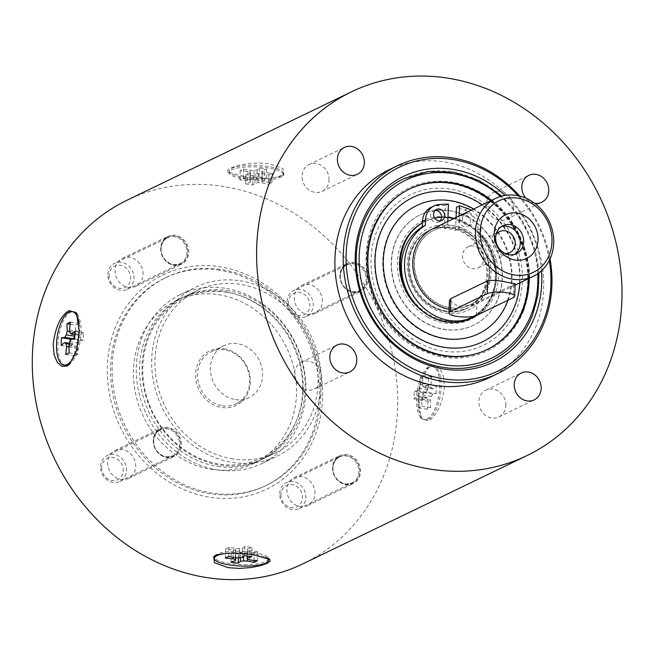 <?xml version="1.0" encoding="UTF-8"?>
<svg xmlns="http://www.w3.org/2000/svg" width="654" height="654" viewBox="0 0 654 654"><rect width="100%" height="100%" fill="white"/><g stroke="black" fill="none" stroke-linecap="round" stroke-linejoin="round"><path stroke-width="0.49" stroke-dasharray="3.27 2.45" d="M418.135 342.467A83.663 73.706 64.2 0 0 516.807 308.361A83.663 73.706 64.2 0 0 475.303 197.704A83.663 73.706 64.2 0 0 376.63 231.81A83.663 73.706 64.2 0 0 418.135 342.467M467.659 217.046A61.304 54.012 64.2 0 0 420.048 214.88A61.304 54.012 64.2 0 0 398.082 293.572A61.304 54.012 64.2 0 0 473.382 325.291A61.304 54.012 64.2 0 0 502.092 272.604A61.304 54.012 64.2 0 0 467.659 217.046M235.424 399.578A28.85 25.416 64.2 0 0 249.043 397.599A28.85 25.416 64.2 0 0 259.385 360.567A28.85 25.416 64.2 0 0 223.946 345.647A28.85 25.416 64.2 0 0 211.087 375.314A28.85 25.416 64.2 0 0 235.424 399.578M233.143 458.985A90.154 79.428 -115.8 0 1 157.083 383.146A90.154 79.428 -115.8 0 1 197.287 290.441A90.154 79.428 -115.8 0 1 308.018 337.08A90.154 79.428 -115.8 0 1 275.71 452.805A90.154 79.428 -115.8 0 1 233.143 458.985M226.946 290.499A90.154 79.428 -115.8 0 1 303.006 366.33A90.154 79.428 -115.8 0 1 262.802 459.043A90.154 79.428 -115.8 0 1 220.234 465.215A90.154 79.428 -115.8 0 1 144.174 389.383A90.154 79.428 -115.8 0 1 184.379 296.679A90.154 79.428 -115.8 0 1 226.946 290.499M222.515 405.815A28.85 25.416 64.2 0 0 236.143 403.837A28.85 25.416 64.2 0 0 249.002 374.17A28.85 25.416 64.2 0 0 224.665 349.906A28.85 25.416 64.2 0 0 211.046 351.877A28.85 25.416 64.2 0 0 198.178 381.544A28.85 25.416 64.2 0 0 222.515 405.815M224.101 348.803A30.297 26.691 -115.8 0 1 246.125 396.422A30.297 26.691 -115.8 0 1 198.702 389.244A30.297 26.691 -115.8 0 1 224.101 348.803M226.276 292.191A88.715 78.161 64.2 0 0 151.875 410.622A88.715 78.161 64.2 0 0 290.777 431.648A88.715 78.161 64.2 0 0 226.276 292.191M320.844 397.068A115.398 101.664 64.2 0 0 220.823 269.448A115.398 101.664 64.2 0 0 166.329 277.361A115.398 101.664 64.2 0 0 124.979 425.492A115.398 101.664 64.2 0 0 266.718 485.186A115.398 101.664 64.2 0 0 320.844 397.068M219.286 270.192A115.398 101.664 64.2 0 0 164.8 278.097A115.398 101.664 64.2 0 0 113.338 396.765A115.398 101.664 64.2 0 0 210.694 493.835A115.398 101.664 64.2 0 0 265.181 485.93A115.398 101.664 64.2 0 0 316.642 367.262A115.398 101.664 64.2 0 0 219.286 270.192M211.634 469.376A90.154 79.428 64.2 0 0 254.202 463.196A90.154 79.428 64.2 0 0 294.406 370.491A90.154 79.428 64.2 0 0 218.346 294.652A90.154 79.428 64.2 0 0 175.779 300.832A90.154 79.428 64.2 0 0 135.574 393.536A90.154 79.428 64.2 0 0 211.634 469.376M224.624 288.193A93.759 82.608 64.2 0 0 180.349 294.619A93.759 82.608 64.2 0 0 138.542 391.035A93.759 82.608 64.2 0 0 217.643 469.899A93.759 82.608 64.2 0 0 261.919 463.473A93.759 82.608 64.2 0 0 303.726 367.058A93.759 82.608 64.2 0 0 224.624 288.193M239.985 280.77A93.759 82.608 -115.8 0 1 319.087 359.643A93.759 82.608 -115.8 0 1 277.28 456.051A93.759 82.608 -115.8 0 1 233.004 462.476A93.759 82.608 -115.8 0 1 153.903 383.612A93.759 82.608 -115.8 0 1 195.718 287.196A93.759 82.608 -115.8 0 1 239.985 280.77M217.774 466.408A90.154 79.428 64.2 0 0 260.349 460.228A90.154 79.428 64.2 0 0 300.546 367.523A90.154 79.428 64.2 0 0 224.494 291.684A90.154 79.428 64.2 0 0 181.918 297.864A90.154 79.428 64.2 0 0 141.722 390.569A90.154 79.428 64.2 0 0 217.774 466.408M153.289 440.346A15.508 13.66 64.2 0 0 159.911 454.514A15.508 13.66 64.2 0 0 174.054 456.435A15.508 13.66 64.2 0 0 181.322 444.597A15.508 13.66 64.2 0 0 174.7 430.43A15.508 13.66 64.2 0 0 160.557 428.509A15.508 13.66 64.2 0 0 153.289 440.346M101.697 467.332A11.903 10.489 64.2 0 0 117.45 479.766A11.903 10.489 64.2 0 0 118.219 459.795A11.903 10.489 64.2 0 0 101.697 467.332M100.495 466.474A14.429 12.712 -115.8 0 1 107.256 455.454A14.429 12.712 -115.8 0 1 120.41 457.244A14.429 12.712 -115.8 0 1 126.574 470.422A14.429 12.712 -115.8 0 1 119.805 481.434A14.429 12.712 -115.8 0 1 106.651 479.644A14.429 12.712 -115.8 0 1 100.495 466.474M160.671 248.209A15.508 13.66 64.2 0 0 167.293 262.377A15.508 13.66 64.2 0 0 181.428 264.298A15.508 13.66 64.2 0 0 188.704 252.46A15.508 13.66 64.2 0 0 182.082 238.293A15.508 13.66 64.2 0 0 167.939 236.372A15.508 13.66 64.2 0 0 160.671 248.209M109.079 275.195A11.903 10.489 64.2 0 0 124.832 287.629A11.903 10.489 64.2 0 0 125.601 267.658A11.903 10.489 64.2 0 0 109.079 275.195M107.877 274.328A14.429 12.712 -115.8 0 1 114.638 263.317A14.429 12.712 -115.8 0 1 127.792 265.107A14.429 12.712 -115.8 0 1 133.956 278.285A14.429 12.712 -115.8 0 1 127.187 289.297A14.429 12.712 -115.8 0 1 114.033 287.507A14.429 12.712 -115.8 0 1 107.877 274.328M339.908 275.35A15.508 13.66 64.2 0 0 346.53 289.518A15.508 13.66 64.2 0 0 360.673 291.439A15.508 13.66 64.2 0 0 367.949 279.601A15.508 13.66 64.2 0 0 361.327 265.434A15.508 13.66 64.2 0 0 347.184 263.513A15.508 13.66 64.2 0 0 339.908 275.35M288.324 302.336A11.903 10.489 64.2 0 0 304.077 314.77A11.903 10.489 64.2 0 0 304.846 294.799A11.903 10.489 64.2 0 0 288.324 302.336M287.122 301.478A14.429 12.712 -115.8 0 1 293.883 290.458A14.429 12.712 -115.8 0 1 307.037 292.248A14.429 12.712 -115.8 0 1 313.201 305.426A14.429 12.712 -115.8 0 1 306.432 316.438A14.429 12.712 -115.8 0 1 293.278 314.648A14.429 12.712 -115.8 0 1 287.122 301.478M332.534 467.487A15.508 13.66 64.2 0 0 339.156 481.655A15.508 13.66 64.2 0 0 353.291 483.576A15.508 13.66 64.2 0 0 360.567 471.738A15.508 13.66 64.2 0 0 353.945 457.571A15.508 13.66 64.2 0 0 339.802 455.65A15.508 13.66 64.2 0 0 332.534 467.487M280.942 494.473A11.903 10.489 64.2 0 0 296.695 506.907A11.903 10.489 64.2 0 0 297.464 486.936A11.903 10.489 64.2 0 0 280.942 494.473M279.74 493.615A14.429 12.712 -115.8 0 1 286.501 482.595A14.429 12.712 -115.8 0 1 299.655 484.385A14.429 12.712 -115.8 0 1 305.819 497.563A14.429 12.712 -115.8 0 1 299.05 508.575A14.429 12.712 -115.8 0 1 285.896 506.785A14.429 12.712 -115.8 0 1 279.74 493.615M244.71 177.528A27.043 6.605 -177.8 0 0 283.256 172.999A27.043 6.605 -177.8 0 0 267.756 166.394A27.043 6.605 -177.8 0 0 229.202 170.923A27.043 6.605 -177.8 0 0 244.71 177.528M268.884 174.945L272.26 173.318L264.527 172.501L262.197 171.65L262.001 170.686L266.579 169.239L259.401 168.152L257.218 169.966L254.087 170.424L250.188 170.326L243.574 168.969L240.198 170.604L247.931 171.413L250.261 172.272L250.457 173.228L245.888 174.683L253.057 175.771L255.24 173.956L258.371 173.498L262.279 173.588L268.884 174.945L268.532 184.175L271.909 182.54L264.175 181.73L261.845 180.872L261.649 179.915L266.219 178.46L259.049 177.373L256.867 179.188L253.727 179.646L249.828 179.556L243.223 178.199L239.838 179.825L247.58 180.643L249.91 181.493L250.106 182.458L245.528 183.905L252.706 184.992L254.888 183.177L258.019 182.719L261.919 182.818L268.532 184.175M244.645 179.065A27.043 6.605 -177.8 0 0 280.623 177.201A27.043 6.605 -177.8 0 0 282.258 176.163A27.043 6.605 -177.8 0 0 283.198 174.536A27.043 6.605 -177.8 0 0 267.69 167.931A27.043 6.605 -177.8 0 0 229.145 172.46A27.043 6.605 -177.8 0 0 229.955 174.152A27.043 6.605 -177.8 0 0 244.645 179.065M272.26 173.318L271.909 182.54M264.527 172.501L264.175 181.73M262.197 171.65L261.845 180.872M262.001 170.686L261.649 179.915M266.579 169.239L266.219 178.46M259.401 168.152L259.049 177.373M257.218 169.966L256.867 179.188M254.087 170.424L253.727 179.646M250.188 170.326L249.828 179.556M243.574 168.969L243.223 178.199M240.198 170.604L239.838 179.825M247.931 171.413L247.58 180.643M250.261 172.272L249.91 181.493M250.457 173.228L250.106 182.458M245.888 174.683L245.528 183.905M253.057 175.771L252.706 184.992M255.24 173.956L254.888 183.177M258.371 173.498L258.019 182.719M262.279 173.588L261.919 182.818M428.509 419.263A27.043 10.955 -81.4 0 0 440.796 391.076A27.043 10.955 -81.4 0 0 433.561 366.314A27.043 10.955 -81.4 0 0 430.52 366.845A27.043 10.955 -81.4 0 0 418.233 395.032A27.043 10.955 -81.4 0 0 425.468 419.794A27.043 10.955 -81.4 0 0 428.509 419.263M436.128 393.634L436.422 385.942L432.997 388.86L431.591 387.781L430.937 384.822L431.795 376.859L428.419 378.494L428.681 385.909L427.773 389.629L426.236 392.122L422.901 392.474L422.607 400.166L426.04 397.248L427.438 398.327L428.092 401.286L427.234 409.249L430.618 407.614L430.348 400.199L431.256 396.479L432.793 393.986L436.128 393.634L427.52 392.326L427.814 384.642L424.389 387.56L422.991 386.481L422.329 383.522L423.187 375.559L419.811 377.195L420.081 384.609L419.165 388.329L417.628 390.822L414.293 391.174L413.998 398.858L417.432 395.948L418.83 397.027L419.484 399.986L418.625 407.941L422.01 406.314L421.74 398.891L422.656 395.179L424.193 392.678L427.52 392.326M427.07 419.042A27.043 10.955 -81.4 0 0 439.365 390.855A27.043 10.955 -81.4 0 0 432.131 366.093A27.043 10.955 -81.4 0 0 429.089 366.632A27.043 10.955 -81.4 0 0 426.907 368.137A27.043 10.955 -81.4 0 0 417.244 391.198A27.043 10.955 -81.4 0 0 419.647 416.083A27.043 10.955 -81.4 0 0 424.029 419.582A27.043 10.955 -81.4 0 0 427.07 419.042M436.422 385.942L427.814 384.642M432.997 388.86L424.389 387.56M431.591 387.781L422.991 386.481M430.937 384.822L422.329 383.522M431.795 376.859L423.187 375.559M428.419 378.494L419.811 377.195M428.681 385.909L420.081 384.609M427.773 389.629L419.165 388.329M426.236 392.122L417.628 390.822M422.901 392.474L414.293 391.174M422.607 400.166L413.998 398.858M426.04 397.248L417.432 395.948M427.438 398.327L418.83 397.027M428.092 401.286L419.484 399.986M427.234 409.249L418.625 407.941M430.618 407.614L422.01 406.314M430.348 400.199L421.74 398.891M431.256 396.479L422.656 395.179M432.793 393.986L424.193 392.678M541.496 270.789A103.136 90.865 64.2 0 0 505.084 195.407M403.673 178.738A100.978 88.96 -115.8 0 1 508.387 202.789A100.978 88.96 -115.8 0 1 532.176 315.857M518.066 195.71A113.24 99.76 -115.8 0 1 549.327 260.431M550.03 258.968A115.398 101.664 64.2 0 0 519.652 196.069M389.097 169.754A115.398 101.664 -115.8 0 1 443.592 161.849A115.398 101.664 -115.8 0 1 540.94 258.919A115.398 101.664 -115.8 0 1 489.486 377.587M329.027 179.981A14.911 13.137 64.2 0 0 322.659 166.361A14.911 13.137 64.2 0 0 309.064 164.514A14.911 13.137 64.2 0 0 302.074 175.901A14.911 13.137 64.2 0 0 308.443 189.513A14.911 13.137 64.2 0 0 322.038 191.36A14.911 13.137 64.2 0 0 329.027 179.981M505.836 405.578A14.911 13.137 64.2 0 0 499.476 391.959A14.911 13.137 64.2 0 0 485.881 390.111A14.911 13.137 64.2 0 0 478.883 401.499A14.911 13.137 64.2 0 0 485.252 415.11A14.911 13.137 64.2 0 0 498.847 416.958A14.911 13.137 64.2 0 0 505.836 405.578M321.433 377.652A14.911 13.137 64.2 0 0 315.065 364.041A14.911 13.137 64.2 0 0 301.469 362.185A14.911 13.137 64.2 0 0 294.48 373.573A14.911 13.137 64.2 0 0 300.848 387.184A14.911 13.137 64.2 0 0 314.443 389.04A14.911 13.137 64.2 0 0 321.433 377.652M513.431 207.907A14.911 13.137 64.2 0 0 507.063 194.287A14.911 13.137 64.2 0 0 493.476 192.44A14.911 13.137 64.2 0 0 486.478 203.827A14.911 13.137 64.2 0 0 492.846 217.439A14.911 13.137 64.2 0 0 506.441 219.286A14.911 13.137 64.2 0 0 513.431 207.907M534.563 203.214A14.911 13.137 -115.8 0 1 525.865 198.17M302.827 563.862A201.947 177.921 64.2 0 0 375.2 304.633A201.947 177.921 64.2 0 0 127.154 200.165M243.247 176.31C260.202 178.967 273.151 178.828 282.095 175.893L283.885 174.749L283.084 168.658L269.366 163.696L257.848 162.969L246.272 163.892L236.912 165.764L230.363 168.062L227.379 170.4L227.788 171.961L243.247 176.31M418.282 399.635L421.078 418.478L428.435 420.784C436.831 415.805 442.153 404.556 444.401 387.021L443.428 376.369L440.044 368.619L435.49 364.973L430.561 365.324L428.313 366.878L421.356 379.925L418.282 399.635M515.164 283.762L476.929 302.565C472.401 305.066 465.975 306.203 457.653 305.958L449.461 300.464M447.941 217.365A53.195 46.859 64.2 0 0 444.933 217.177L444.565 226.873A43.278 38.128 64.2 0 0 429.686 230.249A43.278 38.128 64.2 0 0 414.178 285.798A43.278 38.128 64.2 0 0 467.332 308.189A43.278 38.128 64.2 0 0 487.165 266.685A43.278 38.128 64.2 0 0 455.65 228.548A43.278 38.128 64.2 0 0 450.124 227.281A43.278 38.128 64.2 0 0 444.565 226.873L444.491 228.638L447.565 227.151A41.472 36.534 64.2 0 0 433.545 230.388A41.472 36.534 64.2 0 0 418.683 283.623A41.472 36.534 64.2 0 0 469.621 305.075A41.472 36.534 64.2 0 0 488.644 265.426A41.472 36.534 64.2 0 0 458.65 228.826L455.576 230.314A41.472 36.534 64.2 0 0 450.05 229.031A41.472 36.534 64.2 0 0 444.491 228.638M449.2 227.731A43.278 38.128 64.2 0 0 428.762 230.698A43.278 38.128 64.2 0 0 408.497 267.887A43.278 38.128 64.2 0 0 432.801 307.102A43.278 38.128 64.2 0 0 466.408 308.631A43.278 38.128 64.2 0 0 483.837 289.46A43.278 38.128 64.2 0 0 449.2 227.731M501.283 226.668A15.508 13.66 64.2 0 0 499.533 227.355A15.508 13.66 64.2 0 0 492.258 239.192A15.508 13.66 64.2 0 0 498.879 253.36A15.508 13.66 64.2 0 0 513.022 255.281A15.508 13.66 64.2 0 0 514.649 254.332M496.051 234.557A11.69 10.3 64.2 0 0 494.081 240.5A11.69 10.3 64.2 0 0 505.215 253.531M483.658 258.943A11.69 10.3 64.2 0 0 478.671 248.267A11.69 10.3 64.2 0 0 468.002 246.82A11.69 10.3 64.2 0 0 462.525 255.747A11.69 10.3 64.2 0 0 467.512 266.423A11.69 10.3 64.2 0 0 478.18 267.87A11.69 10.3 64.2 0 0 483.658 258.943M455.576 230.314L456.018 218.861A53.195 46.859 64.2 0 0 454.228 218.395M449.118 309.326A43.278 38.128 64.2 0 0 450.279 309.522A43.278 38.128 64.2 0 0 470.708 306.554A43.278 38.128 64.2 0 0 490.01 262.05A43.278 38.128 64.2 0 0 453.5 225.655A43.278 38.128 64.2 0 0 433.071 228.614M450.344 307.772A41.472 36.534 64.2 0 0 469.932 304.928A41.472 36.534 64.2 0 0 488.424 262.287A41.472 36.534 64.2 0 0 453.435 227.404A41.472 36.534 64.2 0 0 433.855 230.241A41.472 36.534 64.2 0 0 415.355 272.89A41.472 36.534 64.2 0 0 450.344 307.772M486.576 290A45.437 40.033 64.2 0 0 455.732 226.431A45.437 40.033 64.2 0 0 444.646 224.755A45.437 40.033 64.2 0 0 407.491 261.894A45.437 40.033 64.2 0 0 439.267 311.345A45.437 40.033 64.2 0 0 486.576 290M477.682 235.244A51.928 45.747 -115.8 0 1 488.62 302.132A53.195 46.859 64.2 0 0 477.837 231.287L477.682 235.244L480.755 233.756A51.928 45.747 -115.8 0 1 478.499 314.443M467.888 216.94A61.304 54.012 -115.8 0 1 502.321 272.497A61.304 54.012 -115.8 0 1 473.61 325.177A61.304 54.012 -115.8 0 1 398.311 293.466A61.304 54.012 -115.8 0 1 420.277 214.774A61.304 54.012 -115.8 0 1 467.888 216.94M492.045 294.128A53.285 46.949 -115.8 0 1 431.665 317.116A53.285 46.949 -115.8 0 1 401.041 250.547A53.285 46.949 -115.8 0 1 458.078 220.292A53.285 46.949 -115.8 0 1 465.607 223.652A53.285 46.949 -115.8 0 1 492.781 292.134A53.285 46.949 -115.8 0 1 492.045 294.128M422.41 310.993A53.195 46.859 64.2 0 0 429.506 315.637A53.195 46.859 64.2 0 0 470.815 317.517A53.195 46.859 64.2 0 0 495.724 271.802A53.195 46.859 64.2 0 0 465.852 223.603A53.195 46.859 64.2 0 0 424.544 221.722A53.195 46.859 64.2 0 0 422.419 222.826M471.232 210.187A18.394 16.203 -115.8 0 1 480.968 228.271L477.894 229.75L477.837 231.287A53.195 46.859 64.2 0 0 469.368 224.772A53.195 46.859 64.2 0 0 466.686 223.202A53.195 46.859 64.2 0 0 459.321 219.899A53.195 46.859 64.2 0 0 456.018 218.861L456.067 217.504M406.347 289.681A53.195 46.859 64.2 0 0 471.648 317.116A53.195 46.859 64.2 0 0 488.62 302.132A51.928 45.747 64.2 0 1 471.003 318.424M434.714 218.117A53.195 46.859 64.2 0 0 431.288 219.008A53.195 46.859 64.2 0 0 425.378 221.322A53.195 46.859 64.2 0 0 422.419 222.9M448.456 204.089L445.382 205.569L444.933 217.177A53.195 46.859 64.2 0 0 441.589 217.218M419.745 339.23A80.156 70.616 64.2 0 0 514.281 306.554A80.156 70.616 64.2 0 0 474.51 200.541A80.156 70.616 64.2 0 0 379.974 233.216A80.156 70.616 64.2 0 0 419.745 339.23M422.811 331.455A71.172 62.702 64.2 0 0 506.752 302.442A71.172 62.702 64.2 0 0 471.444 208.315A71.172 62.702 64.2 0 0 387.503 237.328A71.172 62.702 64.2 0 0 422.811 331.455M508.052 300.17A71.172 62.702 64.2 0 0 473.684 209.002M519.889 282.798A80.156 70.616 64.2 0 0 482.243 204.865M409.322 189.145A89.148 78.537 64.2 0 0 408.905 189.349A89.148 78.537 64.2 0 0 367.164 265.949A89.148 78.537 64.2 0 0 417.227 346.743A89.148 78.537 64.2 0 0 486.453 349.89A89.148 78.537 64.2 0 0 486.87 349.694M528.334 278.718A89.148 78.537 64.2 0 0 490.688 200.786M477.861 192.628A89.148 78.537 64.2 0 0 408.627 189.48A89.148 78.537 64.2 0 0 366.886 266.088A89.148 78.537 64.2 0 0 416.95 346.873A89.148 78.537 64.2 0 0 486.175 350.029A89.148 78.537 64.2 0 0 527.925 273.421A89.148 78.537 64.2 0 0 477.861 192.628M477.584 192.767A89.148 78.537 64.2 0 0 372.445 229.104A89.148 78.537 64.2 0 0 416.672 347.004A89.148 78.537 64.2 0 0 521.81 310.666A89.148 78.537 64.2 0 0 477.584 192.767M409.6 189.014A89.148 78.537 64.2 0 0 409.461 189.08A89.148 78.537 64.2 0 0 367.712 265.688A89.148 78.537 64.2 0 0 417.775 346.473A89.148 78.537 64.2 0 0 487.009 349.628A89.148 78.537 64.2 0 0 487.148 349.555M528.882 278.457A89.148 78.537 64.2 0 0 491.244 200.516M529.16 278.318A89.148 78.537 64.2 0 0 491.514 200.386M459.321 219.899A6.131 5.404 64.2 0 0 461.912 225.548A6.131 5.404 64.2 0 0 467.528 226.325A6.131 5.404 64.2 0 0 469.368 224.772A6.131 5.404 64.2 0 0 470.406 221.649A6.131 5.404 64.2 0 0 467.79 216.049A6.131 5.404 64.2 0 0 462.198 215.289A6.131 5.404 64.2 0 0 459.321 219.899M435.049 210.465A6.131 5.404 64.2 0 0 433.381 210.923A6.131 5.404 64.2 0 0 431.288 219.008A6.131 5.404 64.2 0 0 438.711 221.968A6.131 5.404 64.2 0 0 440.109 220.938M480.968 228.271L480.755 233.756M458.65 228.826L459.141 216.024M447.786 221.51L447.565 227.151M462.394 218.485A6.131 5.404 -115.8 0 1 465.272 213.801A6.131 5.404 -115.8 0 1 470.855 214.561A6.131 5.404 -115.8 0 1 473.48 220.161A6.131 5.404 -115.8 0 1 470.602 224.845A6.131 5.404 -115.8 0 1 465.01 224.085A6.131 5.404 -115.8 0 1 462.394 218.485M477.894 229.75A18.394 16.203 64.2 0 0 464.831 210.122L456.467 207.253M445.382 205.569L436.888 205.887A18.394 16.203 64.2 0 0 431.1 207.318M227.527 553.235A27.043 6.605 2.2 0 1 252.869 553.848A27.043 6.605 2.2 0 1 265.728 557.445M214.692 555.908A27.043 6.605 2.2 0 1 215.313 555.213A27.043 6.605 2.2 0 1 216.956 554.175A27.043 6.605 2.2 0 1 252.926 552.311A27.043 6.605 2.2 0 1 267.625 557.216A27.043 6.605 2.2 0 1 268.385 558.467M268.434 558.917A27.043 6.605 2.2 0 1 229.881 563.446A27.043 6.605 2.2 0 1 214.381 556.84M254.357 553.178L247.743 551.821L243.844 551.731L240.713 552.189L238.522 554.003L231.352 552.916L235.931 551.461L235.734 550.505L233.404 549.646L225.663 548.837L229.047 547.202L235.653 548.559L239.552 548.657L242.691 548.199L244.874 546.384L252.043 547.472L247.474 548.919L247.67 549.883L250 550.733L257.733 551.551L254.357 553.178L254.071 560.421M247.465 559.162L247.743 551.821M243.672 556.317L243.844 551.731M240.5 557.69L240.713 552.189M238.375 557.862L238.522 554.003M231.001 562.138L231.352 552.916M235.685 557.797L235.931 551.461M235.448 557.788L235.734 550.505M233.11 557.339L233.404 549.646M225.311 558.058L225.663 548.837M228.696 556.431L229.047 547.202M235.301 557.788L235.653 548.559M239.201 557.878L239.552 548.657M242.332 557.421L242.691 548.199M244.522 555.606L244.874 546.384M251.692 556.693L252.043 547.472M247.196 556.014L247.474 548.919M247.318 559.105L247.67 549.883M249.64 559.955L250 550.733M257.382 560.772L257.733 551.551M79.167 323.656A27.043 10.955 98.6 0 1 77 348.533M65.449 365.284A27.043 10.955 98.6 0 1 58.214 340.521A27.043 10.955 98.6 0 1 70.501 312.334A27.043 10.955 98.6 0 1 73.542 311.794M77.139 314.133A27.043 10.955 98.6 0 1 77.924 315.293A27.043 10.955 98.6 0 1 80.328 340.178A27.043 10.955 98.6 0 1 70.665 363.24A27.043 10.955 98.6 0 1 69.929 363.853M74.769 336.45L75.831 332.477L75.57 325.063L78.946 323.436L78.088 331.39L78.742 334.349L80.148 335.428L83.573 332.518L83.279 340.203L79.951 340.554L78.415 343.048L77.499 346.767L77.769 354.182L74.384 355.817L75.243 347.854L74.589 344.895L73.191 343.816L69.757 346.734L69.962 341.494M69.815 331.57L75.831 332.477M70.117 324.237L75.57 325.063M70.338 322.128L78.946 323.436M69.479 330.09L78.088 331.39M70.141 333.049L78.742 334.349M74.834 334.627L80.148 335.428M74.965 331.21L83.573 332.518M74.67 338.903L83.279 340.203M71.343 339.254L79.951 340.554M69.806 341.748L78.415 343.048M68.891 345.467L77.499 346.767M69.16 352.882L77.769 354.182M65.776 354.509L74.384 355.817M68.94 346.906L75.243 347.854M69.234 344.086L74.589 344.895M69.438 343.252L73.191 343.816M61.149 345.426L69.757 346.734M322.316 301.641A15.508 13.66 64.2 0 0 315.694 287.474A15.508 13.66 64.2 0 0 301.559 285.553A15.508 13.66 64.2 0 0 296 305.459A15.508 13.66 64.2 0 0 315.048 313.479A15.508 13.66 64.2 0 0 322.316 301.641M135.697 466.637A15.508 13.66 64.2 0 0 129.075 452.47A15.508 13.66 64.2 0 0 114.932 450.549A15.508 13.66 64.2 0 0 109.373 470.455A15.508 13.66 64.2 0 0 128.421 478.475A15.508 13.66 64.2 0 0 135.697 466.637M314.934 493.778A15.508 13.66 64.2 0 0 308.312 479.611A15.508 13.66 64.2 0 0 294.177 477.69A15.508 13.66 64.2 0 0 288.618 497.596A15.508 13.66 64.2 0 0 307.666 505.616A15.508 13.66 64.2 0 0 314.934 493.778M143.079 274.5A15.508 13.66 64.2 0 0 136.449 260.333A15.508 13.66 64.2 0 0 122.314 258.412A15.508 13.66 64.2 0 0 116.755 278.318A15.508 13.66 64.2 0 0 135.803 286.338A15.508 13.66 64.2 0 0 143.079 274.5M322.561 398.302A119.003 104.844 -115.8 0 1 157.361 473.733A119.003 104.844 -115.8 0 1 165.037 274.001A119.003 104.844 -115.8 0 1 322.561 398.302M153.6 440.575A14.846 13.08 -115.8 0 1 167.579 428.223A14.846 13.08 -115.8 0 1 180.447 444.638A14.846 13.08 -115.8 0 1 166.476 456.991A14.846 13.08 -115.8 0 1 153.6 440.575M153.551 440.845A14.429 12.712 64.2 0 0 159.707 454.015A14.429 12.712 64.2 0 0 172.86 455.805A14.429 12.712 64.2 0 0 179.629 444.794A14.429 12.712 64.2 0 0 173.465 431.615A14.429 12.712 64.2 0 0 160.32 429.825A14.429 12.712 64.2 0 0 153.551 440.845M160.982 248.438A14.846 13.08 -115.8 0 1 174.961 236.086A14.846 13.08 -115.8 0 1 187.829 252.501A14.846 13.08 -115.8 0 1 173.85 264.854A14.846 13.08 -115.8 0 1 160.982 248.438M160.933 248.708A14.429 12.712 64.2 0 0 167.089 261.878A14.429 12.712 64.2 0 0 180.242 263.668A14.429 12.712 64.2 0 0 187.011 252.657A14.429 12.712 64.2 0 0 180.847 239.478A14.429 12.712 64.2 0 0 167.694 237.688A14.429 12.712 64.2 0 0 160.933 248.708M340.227 275.579A14.846 13.08 -115.8 0 1 354.198 263.227A14.846 13.08 -115.8 0 1 367.074 279.642A14.846 13.08 -115.8 0 1 353.095 292.003A14.846 13.08 -115.8 0 1 340.227 275.579M340.178 275.849A14.429 12.712 64.2 0 0 346.334 289.019A14.429 12.712 64.2 0 0 359.487 290.809A14.429 12.712 64.2 0 0 366.256 279.798A14.429 12.712 64.2 0 0 360.092 266.619A14.429 12.712 64.2 0 0 346.939 264.829A14.429 12.712 64.2 0 0 340.178 275.849M332.845 467.716A14.846 13.08 -115.8 0 1 346.816 455.364A14.846 13.08 -115.8 0 1 359.692 471.779A14.846 13.08 -115.8 0 1 345.713 484.14A14.846 13.08 -115.8 0 1 332.845 467.716M332.796 467.986A14.429 12.712 64.2 0 0 338.952 481.156A14.429 12.712 64.2 0 0 352.105 482.946A14.429 12.712 64.2 0 0 358.874 471.935A14.429 12.712 64.2 0 0 352.71 458.756A14.429 12.712 64.2 0 0 339.557 456.966A14.429 12.712 64.2 0 0 332.796 467.986M476.439 315.449L476.929 302.565M513.799 284.752L513.308 297.635M428.215 317.394A54.813 48.29 64.2 0 0 492.863 295.052A54.813 48.29 64.2 0 0 465.673 222.556A54.813 48.29 64.2 0 0 401.025 244.898A54.813 48.29 64.2 0 0 428.215 317.394M537.784 273.732A98.811 87.056 64.2 0 0 500.474 196.486M464.831 210.122L467.904 208.634M439.962 204.408L436.888 205.887M262.802 459.043L275.71 452.805M184.379 296.679L197.287 290.441M236.143 403.837L249.043 397.599M211.046 351.877L223.946 345.647M265.181 485.93L266.718 485.186M164.8 278.097L166.329 277.361M261.919 463.473L277.28 456.051M180.349 294.619L195.718 287.196M254.202 463.196L260.349 460.228M175.779 300.832L181.918 297.864M119.805 481.434L172.86 455.805C167.424 457.138 164.015 457.097 162.625 455.666L158.562 452.821C155.235 449.412 153.608 445.374 153.69 440.698C154.082 435.523 156.29 431.902 160.32 429.825L107.256 455.454M127.187 289.297L180.242 263.668C174.806 265.001 171.397 264.96 170.007 263.529L165.944 260.684C162.617 257.275 160.99 253.237 161.072 248.561C161.464 243.386 163.672 239.765 167.694 237.688L114.638 263.317M306.432 316.438L359.487 290.809C354.051 292.142 350.634 292.101 349.244 290.67L345.181 287.825C341.862 284.416 340.235 280.378 340.309 275.702C340.701 270.527 342.917 266.906 346.939 264.829L293.883 290.458M299.05 508.575L352.105 482.946C346.669 484.279 343.26 484.238 341.862 482.807L337.799 479.962C334.48 476.553 332.853 472.515 332.927 467.839C333.319 462.664 335.535 459.043 339.557 456.966L286.501 482.595M229.202 170.923L229.145 172.46M283.256 172.999L283.198 174.536M433.561 366.314L432.131 366.093M425.468 419.794L424.029 419.582M322.038 191.36L357.37 174.299M309.064 164.514L344.405 147.444M498.847 416.958L534.179 399.896M485.881 390.111L521.213 373.042M314.443 389.04L349.776 371.971M301.469 362.185L336.81 345.124M506.441 219.286L541.774 202.217M493.476 192.44L528.808 175.37M429.686 230.249L428.762 230.698C419.247 235.489 412.976 243.452 409.952 254.594C407.81 263.333 408.309 272.211 411.44 281.236C419.279 305.214 447.197 318.825 466.408 308.631L467.332 308.189M513.022 255.281L516.398 253.646M499.533 227.355L502.91 225.72M478.18 267.87L509.736 252.632M468.002 246.82L499.566 231.573M470.708 306.554L515.107 285.111M458.078 220.292C485.431 228.925 503.024 265.336 492.781 292.134M470.815 317.517L471.648 317.116M424.544 221.722L425.378 221.322M523.568 310.879C534.702 279.233 530.222 248.643 510.104 219.106C495.323 199.405 476.766 187.208 454.424 182.515C429.907 178.24 408.66 184.175 390.683 200.304C348.051 236.625 363.248 321.809 416.933 348.059C441.221 360.55 464.847 361.425 487.794 350.683C504.299 342.23 516.227 328.962 523.568 310.879M538.961 272.89L535.422 251.046L522.562 221.027L501.863 196.086M467.528 226.325L470.602 224.845M462.198 215.289L465.272 213.801M438.711 221.968L441.785 220.48M433.381 210.923L436.455 209.435M77.924 315.293L76.502 312.89M70.665 363.24L69.267 364.507M215.313 555.213L213.686 556.619M267.625 557.216L269.783 559.415M419.647 416.083L421.078 418.486M426.907 368.137L428.313 366.869M282.258 176.163L283.885 174.757M229.955 174.152L227.788 171.961M315.048 313.479L360.673 291.439M301.559 285.553L347.184 263.513M128.421 478.475L174.054 456.435M114.932 450.549L160.557 428.509M307.666 505.616L353.291 483.576M294.177 477.69L339.802 455.65M135.803 286.338L181.428 264.298M122.314 258.412L167.939 236.372"/><path stroke-width="0.98" d="M505.084 195.407A103.136 90.865 64.2 0 0 408.84 174.062A103.136 90.865 64.2 0 0 355.277 255.101A103.136 90.865 64.2 0 0 450.492 369.845A103.136 90.865 64.2 0 0 541.496 270.789M532.176 315.857A100.978 88.96 -115.8 0 1 491.506 360.591A100.978 88.96 -115.8 0 1 399.43 348.067A100.978 88.96 -115.8 0 1 356.316 255.845A100.978 88.96 -115.8 0 1 403.673 178.738L427.937 171.512L453.762 172.133L479.08 180.553L501.863 196.086M549.327 260.431A113.24 99.76 -115.8 0 1 459.28 380.031A113.24 99.76 -115.8 0 1 346.113 261.788A113.24 99.76 -115.8 0 1 452.723 159.494A113.24 99.76 -115.8 0 1 518.066 195.71M519.652 196.069A115.398 101.664 64.2 0 0 451.881 157.843A115.398 101.664 64.2 0 0 397.395 165.748A115.398 101.664 64.2 0 0 345.941 284.416A115.398 101.664 64.2 0 0 443.289 381.486A115.398 101.664 64.2 0 0 497.784 373.573A115.398 101.664 64.2 0 0 550.03 258.968M497.784 373.573L489.486 377.587A115.398 101.664 -115.8 0 1 435 385.492A115.398 101.664 -115.8 0 1 337.644 288.422A115.398 101.664 -115.8 0 1 389.097 169.754L397.395 165.748M364.36 162.911A14.911 13.137 -115.8 0 1 357.37 174.299A14.911 13.137 -115.8 0 1 343.775 172.452A14.911 13.137 -115.8 0 1 337.407 158.832A14.911 13.137 -115.8 0 1 344.405 147.444A14.911 13.137 -115.8 0 1 358 149.3A14.911 13.137 -115.8 0 1 364.36 162.911M541.177 388.509A14.911 13.137 -115.8 0 1 534.179 399.896A14.911 13.137 -115.8 0 1 520.592 398.041A14.911 13.137 -115.8 0 1 514.224 384.429A14.911 13.137 -115.8 0 1 521.213 373.042A14.911 13.137 -115.8 0 1 534.809 374.889A14.911 13.137 -115.8 0 1 541.177 388.509M356.765 360.583A14.911 13.137 -115.8 0 1 349.776 371.971A14.911 13.137 -115.8 0 1 336.181 370.123A14.911 13.137 -115.8 0 1 329.812 356.504A14.911 13.137 -115.8 0 1 336.81 345.124A14.911 13.137 -115.8 0 1 350.405 346.972A14.911 13.137 -115.8 0 1 356.765 360.583M525.865 198.17A14.911 13.137 -115.8 0 1 521.818 186.758A14.911 13.137 -115.8 0 1 528.808 175.37A14.911 13.137 -115.8 0 1 542.403 177.218A14.911 13.137 -115.8 0 1 548.771 190.837A14.911 13.137 -115.8 0 1 541.774 202.217A14.911 13.137 -115.8 0 1 534.563 203.214M351.46 91.822L127.154 200.165A201.947 177.921 64.2 0 0 37.098 407.826A201.947 177.921 64.2 0 0 207.473 577.703A201.947 177.921 64.2 0 0 302.827 563.862L527.132 455.519A201.947 177.921 64.2 0 0 599.497 196.29A201.947 177.921 64.2 0 0 351.46 91.822A201.947 177.921 64.2 0 0 261.404 299.483A201.947 177.921 64.2 0 0 431.771 469.359A201.947 177.921 64.2 0 0 527.132 455.519M228.213 567.68L214.487 562.71L213.694 556.628L215.477 555.483C224.445 552.548 237.394 552.409 254.332 555.066L269.783 559.415L270.176 561.009L267.216 563.315L260.521 565.645L250.932 567.541L239.528 568.408L228.213 567.68M53.178 344.356C55.426 326.804 60.748 315.555 69.144 310.593L76.502 312.89L79.297 331.733L76.216 351.443L69.259 364.499L67.01 366.052L61.999 366.371L57.389 362.553L54.11 354.852L53.178 344.356M448.979 312.914L449.461 300.464L450.851 298.616L487.721 280.803C492.192 279.937 498.561 280.402 506.817 282.209L515.164 283.762L514.682 296.213A14.429 3.523 -177.8 0 0 503.482 292.338A14.429 3.523 -177.8 0 0 487.23 293.687L450.353 311.5A14.429 3.523 -177.8 0 0 448.979 312.914A14.429 3.523 -177.8 0 0 460.179 316.789A14.429 3.523 -177.8 0 0 476.439 315.449L513.308 297.635A14.429 3.523 -177.8 0 0 514.682 296.213M523.674 241.808A15.508 13.66 64.2 0 0 517.052 227.641A15.508 13.66 64.2 0 0 502.91 225.72A15.508 13.66 64.2 0 0 495.642 237.557A15.508 13.66 64.2 0 0 502.264 251.725A15.508 13.66 64.2 0 0 516.398 253.646A15.508 13.66 64.2 0 0 523.674 241.808M514.649 254.332A15.508 13.66 64.2 0 0 520.29 243.435A15.508 13.66 64.2 0 0 501.283 226.668M494.187 233.249A24.255 21.369 -115.8 0 1 517.012 213.065A24.255 21.369 -115.8 0 1 538.029 239.887A24.255 21.369 -115.8 0 1 515.205 260.063A24.255 21.369 -115.8 0 1 494.187 233.249M505.215 253.531A11.69 10.3 64.2 0 0 509.736 252.632A11.69 10.3 64.2 0 0 515.221 243.705A11.69 10.3 64.2 0 0 510.226 233.02A11.69 10.3 64.2 0 0 499.566 231.573A11.69 10.3 64.2 0 0 496.051 234.557M495.748 198.342A43.278 38.128 64.2 0 0 476.455 242.838A43.278 38.128 64.2 0 0 512.965 279.242A43.278 38.128 64.2 0 0 533.394 276.274A43.278 38.128 64.2 0 0 552.687 231.778A43.278 38.128 64.2 0 0 516.186 195.374A43.278 38.128 64.2 0 0 495.748 198.342L433.071 228.614A43.278 38.128 64.2 0 0 413.639 272.497A43.278 38.128 64.2 0 0 449.118 309.326M514.633 275.007A39.665 34.948 64.2 0 0 551.968 241.996A39.665 34.948 64.2 0 0 517.584 198.129A39.665 34.948 64.2 0 0 480.249 231.14A39.665 34.948 64.2 0 0 514.633 275.007M422.419 222.9A53.195 46.859 64.2 0 0 406.347 289.681A51.928 45.747 -115.8 0 1 422.271 226.848L422.476 221.363L425.55 219.875A18.394 16.203 -115.8 0 1 434.174 205.83A18.394 16.203 -115.8 0 1 439.962 204.408L448.456 204.089L447.786 221.51M440.109 220.938A6.131 5.404 64.2 0 0 441.589 217.283A6.131 5.404 64.2 0 0 441.589 217.218A53.195 46.859 64.2 0 0 434.714 218.117M454.228 218.395A53.195 46.859 64.2 0 0 447.941 217.365M422.419 222.826A53.195 46.859 64.2 0 0 422.41 310.993M473.684 209.002A71.172 62.702 64.2 0 0 471.992 208.054A71.172 62.702 64.2 0 0 388.059 237.059A71.172 62.702 64.2 0 0 423.367 331.186A71.172 62.702 64.2 0 0 508.052 300.17M482.243 204.865A80.156 70.616 64.2 0 0 474.927 200.337A80.156 70.616 64.2 0 0 380.391 233.02A80.156 70.616 64.2 0 0 420.154 339.034A80.156 70.616 64.2 0 0 519.889 282.798M490.688 200.786A89.148 78.537 64.2 0 0 478.139 192.497A89.148 78.537 64.2 0 0 409.322 189.145M486.87 349.694A89.148 78.537 64.2 0 0 528.334 278.718M491.244 200.516A89.148 78.537 64.2 0 0 478.687 192.227A89.148 78.537 64.2 0 0 409.6 189.014M487.148 349.555A89.148 78.537 64.2 0 0 522.914 310.135A89.148 78.537 64.2 0 0 528.882 278.457M491.514 200.386A89.148 78.537 64.2 0 0 478.965 192.096A89.148 78.537 64.2 0 0 409.739 188.949A89.148 78.537 64.2 0 0 367.989 265.549A89.148 78.537 64.2 0 0 418.053 346.342A89.148 78.537 64.2 0 0 487.287 349.489A89.148 78.537 64.2 0 0 529.16 278.318M478.499 314.443A51.928 45.747 -115.8 0 1 474.076 316.945A51.928 45.747 -115.8 0 1 411.333 292.134A51.928 45.747 -115.8 0 1 425.337 225.368L425.55 219.875M459.141 216.024L459.541 205.765L467.904 208.634A18.394 16.203 -115.8 0 1 471.232 210.187M433.577 214.12A6.131 5.404 -115.8 0 1 436.455 209.435A6.131 5.404 -115.8 0 1 442.039 210.196A6.131 5.404 -115.8 0 1 444.663 215.795A6.131 5.404 -115.8 0 1 441.785 220.48A6.131 5.404 -115.8 0 1 436.193 219.719A6.131 5.404 -115.8 0 1 433.577 214.12M422.271 226.848L425.337 225.368M406.347 289.681A51.928 45.747 64.2 0 0 471.003 318.424L474.076 316.945M456.067 217.504L456.467 207.253L459.541 205.765M441.589 217.218A6.131 5.404 64.2 0 0 435.049 210.465M434.174 205.83L431.1 207.318A18.394 16.203 64.2 0 0 422.476 221.363M265.728 557.445A27.043 6.605 2.2 0 1 268.369 560.453A27.043 6.605 2.2 0 1 229.824 564.982A27.043 6.605 2.2 0 1 214.316 558.377A27.043 6.605 2.2 0 1 227.527 553.235M257.382 560.772L253.997 562.407L247.392 561.05L243.492 560.952L240.353 561.41L238.17 563.225L231.001 562.138L235.571 560.691L235.375 559.726L233.045 558.876L225.311 558.058L228.696 556.431L235.301 557.788L239.201 557.878L242.332 557.421L244.522 555.606L251.692 556.693L247.114 558.148L247.318 559.105L249.64 559.955L257.382 560.772M268.385 558.467A27.043 6.605 2.2 0 1 268.434 558.917L268.369 560.453M214.316 558.377L214.381 556.84A27.043 6.605 2.2 0 1 214.692 555.908M253.997 562.407L254.071 560.421M247.392 561.05L247.465 559.162M243.492 560.952L243.672 556.317M240.353 561.41L240.5 557.69M238.17 563.225L238.375 557.862M235.571 560.691L235.685 557.797M235.375 559.726L235.448 557.788M233.045 558.876L233.11 557.339M247.114 558.148L247.196 556.014M77 348.533A27.043 10.955 98.6 0 1 67.051 364.531A27.043 10.955 98.6 0 1 64.01 365.063A27.043 10.955 98.6 0 1 56.775 340.301A27.043 10.955 98.6 0 1 69.071 312.113A27.043 10.955 98.6 0 1 72.112 311.582A27.043 10.955 98.6 0 1 79.167 323.656M61.149 345.426L61.451 337.742L64.779 337.39L66.316 334.897L67.231 331.177L66.961 323.763L70.338 322.128L69.479 330.09L70.141 333.049L71.539 334.129L74.965 331.21L74.67 338.903L71.343 339.254L69.806 341.748L68.891 345.467L69.16 352.882L65.776 354.509L66.634 346.555L65.98 343.595L64.582 342.516L61.149 345.426M69.929 363.853A27.043 10.955 98.6 0 1 68.49 364.744A27.043 10.955 98.6 0 1 65.449 365.284L64.01 365.063M72.112 311.582L73.542 311.794A27.043 10.955 98.6 0 1 77.139 314.133M69.962 341.494L70.052 339.042L73.387 338.698L74.769 336.45M61.451 337.742L70.052 339.042M64.779 337.39L73.387 338.698M66.316 334.897L74.777 336.181M67.231 331.177L69.815 331.57M66.961 323.763L70.117 324.237M71.539 334.129L74.834 334.627M66.634 346.555L68.94 346.906M65.98 343.595L69.234 344.086M64.582 342.516L69.438 343.252M450.851 298.616L450.353 311.5M487.721 280.803L487.23 293.687M500.474 196.486A98.811 87.056 64.2 0 0 370.221 214.389A98.811 87.056 64.2 0 0 414.75 354.697A98.811 87.056 64.2 0 0 531.285 314.419A98.811 87.056 64.2 0 0 537.784 273.732M515.107 285.111L533.394 276.274M491.506 360.591C510.398 351.198 524.026 336.221 532.381 315.661L537.964 294.905L538.961 272.89"/></g></svg>
